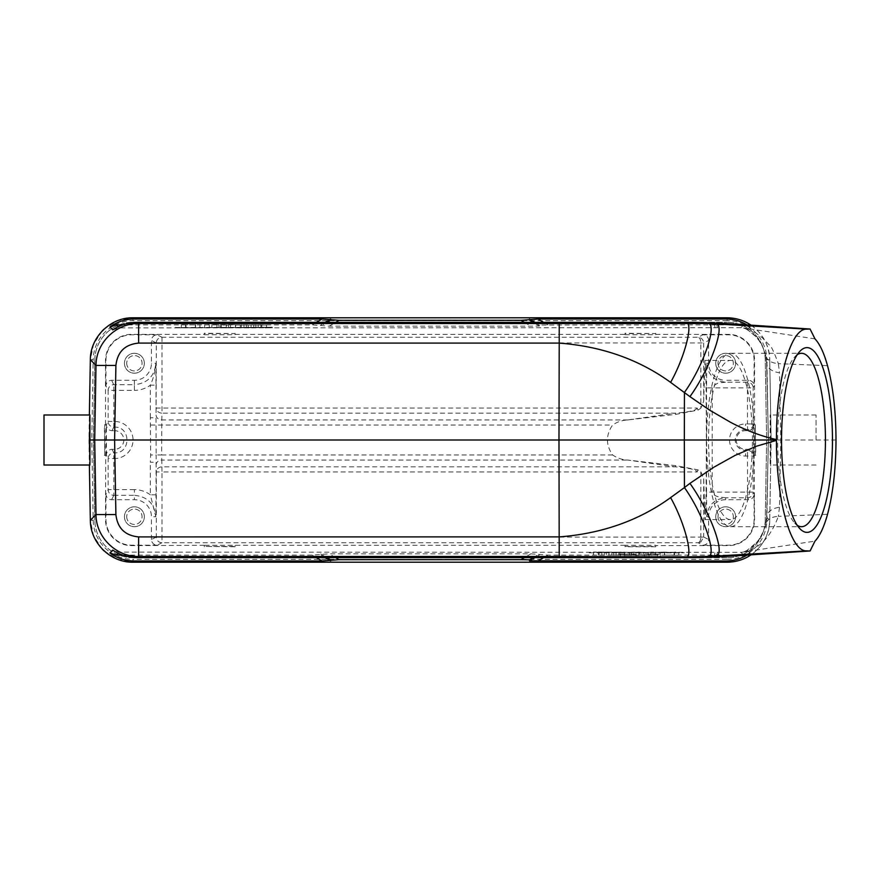 <?xml version="1.0" encoding="UTF-8"?>
<svg xmlns="http://www.w3.org/2000/svg" width="880" height="880" viewBox="0 0 880 880"><rect width="100%" height="100%" fill="white"/><g stroke="black" fill="none" stroke-linecap="round" stroke-linejoin="round"><path stroke-width="0.66" stroke-dasharray="4.4 3.3" d="M161.953 542.74L157.135 545.182A5.687 5.687 -26.6 0 1 151.448 539.495L156.321 537.064L162.008 537.064L162.008 471.944L697.169 471.944C696.52 469.656 689.216 467.962 675.246 466.851L162.008 466.851A5.687 5.082 178 0 0 156.321 471.944L156.321 537.064A5.687 5.687 63.4 0 0 162.008 542.74L162.008 537.064L703.692 537.086L700.865 541.981L698.06 542.74C699.743 542.377 700.678 540.474 700.854 537.042L703.692 537.031L703.692 478.775L700.854 471.768A288.772 79.596 0 0 1 697.961 469.865L675.862 465.652A5.687 1.551 -81.8 0 1 675.246 466.851L627.737 460.053C622.193 459.8 617.155 458.106 612.612 454.96A288.772 79.596 0 0 1 612.612 425.04C617.144 421.894 622.182 420.2 627.737 419.947L675.862 414.348L697.961 410.135L697.169 408.056L156.321 408.056A5.687 5.082 2 0 0 162.008 413.149L161.766 419.947A5.687 5.082 -178 0 1 156.079 414.865L156.321 342.936L151.448 340.505A5.687 5.687 -153.4 0 1 157.135 334.818L162.008 337.26A5.687 5.687 116.6 0 0 156.321 342.936L703.692 342.969C703.219 339.471 701.338 337.568 698.06 337.26L161.953 337.26M697.169 471.944L697.961 469.865M636.031 554.213L620.389 554.048L636.031 554.213L636.031 557.062L624.657 556.886L636.031 556.71L636.031 553.872M678.722 552.871L587.752 552.772L684.409 552.772L593.439 552.035L678.722 552.585M743.556 551.98L746.119 551.65L747.461 550.22A11.374 11.363 -44.5 0 1 740.927 552.288L119.306 552.123L112.706 550.121M122.716 555.115L312.158 555.115L329.219 553.828L530.849 553.828L547.899 555.115L743.699 555.115L750.178 552.981L746.999 555.115M657.349 554.081L644.556 554.048L660.187 554.213L649.055 554.081L657.349 554.081L657.349 556.919L657.349 554.004M195.646 324.907L181.302 324.676L195.646 324.907L195.547 327.745L199.98 327.866L195.327 327.866L195.382 325.017M195.646 324.676L195.547 327.514M185.944 324.676L185.999 327.514L195.547 327.745M181.302 324.676L181.203 327.514L185.999 327.514M181.302 325.017L181.203 327.514M185.537 325.017L185.636 327.866L181.203 327.866M185.537 324.786L185.636 327.866M185.636 327.635L195.327 327.866M199.881 325.017L199.98 327.866M199.881 324.676L199.98 327.514M204.688 325.017L209.264 324.676L204.688 325.017L204.589 327.866L209.374 327.866L204.589 327.866M204.688 324.676L204.589 327.514M209.264 325.017L209.374 327.866M209.264 324.676L209.374 327.514M227.172 324.808L220.407 324.808L220.561 327.657L223.828 327.778L223.828 324.94L227.172 324.808L227.029 327.657L223.828 327.778M220.407 324.808L223.828 324.94M227.029 327.657L220.561 327.657M226.237 325.017L211.915 324.676L235.367 324.676L226.237 325.017L226.292 327.866L221.243 327.866L221.309 325.017M235.367 324.676L235.521 327.514L226.292 327.866M230.516 324.676L230.45 327.514L235.521 327.514M228.558 324.753L228.492 327.591L230.45 327.514M218.966 324.753L219.032 327.591L228.492 327.591M216.898 324.676L216.964 327.514L219.032 327.591M211.915 324.676L211.761 327.514L216.964 327.514M211.761 327.514L221.243 327.866M251.086 324.94L266.497 325.017L235.686 325.017L251.086 324.94L251.086 327.778L246.378 327.514L246.301 324.676M255.86 324.676L255.794 327.514L251.086 327.778M241.373 324.676L241.307 327.514L246.378 327.514M235.686 325.017L235.554 327.866L241.307 327.514M240.284 325.017L240.361 327.866L235.554 327.866M243.991 324.775L244.002 327.624L248.149 327.866L248.226 325.017M240.361 327.866L244.002 327.624M253.759 325.017L253.836 327.866L248.149 327.866M258.17 324.775L258.17 327.624L261.734 327.866L261.811 325.017M253.836 327.866L258.17 327.624M266.497 325.017L266.629 327.866L261.734 327.866M260.898 324.676L260.975 327.514L266.629 327.866M255.794 327.514L260.975 327.514M272.316 327.514L175.659 327.866L272.316 327.228L272.316 327.866M272.316 327.228L175.659 327.514M175.659 327.228L175.659 327.866M175.659 327.58L272.316 327.58M664.422 555.093L678.766 555.324L664.422 555.093L664.521 552.255L660.088 552.134L664.73 552.134L664.686 554.983M664.422 555.324L664.521 552.486M674.124 555.324L674.069 552.486L664.521 552.255M678.766 555.324L678.865 552.486L674.069 552.486M678.766 554.983L678.865 552.486M674.531 554.983L674.432 552.134L678.865 552.134M674.531 555.214L674.432 552.134M674.432 552.365L664.73 552.134M660.187 554.983L660.088 552.134M660.187 555.324L660.088 552.486M655.38 554.983L650.793 555.324L655.38 554.983L655.479 552.134L650.694 552.134L655.479 552.134M655.38 555.324L655.479 552.486M650.793 554.983L650.694 552.134M650.793 555.324L650.694 552.486M632.896 555.192L639.661 555.192L639.507 552.343L636.24 552.222L636.24 555.06L632.896 555.192L633.039 552.343L636.24 552.222M639.661 555.192L636.24 555.06M633.039 552.343L639.507 552.343M633.831 554.983L648.153 555.324L624.701 555.324L633.831 554.983L633.765 552.134L638.825 552.134L638.759 554.983M624.701 555.324L624.547 552.486L633.765 552.134M629.552 555.324L629.618 552.486L624.547 552.486M631.51 555.247L631.576 552.409L629.618 552.486M641.102 555.247L641.036 552.409L631.576 552.409M643.17 555.324L643.104 552.486L641.036 552.409M648.153 555.324L648.307 552.486L643.104 552.486M648.307 552.486L638.825 552.134M608.971 555.06L624.382 554.983L608.971 555.06L608.971 552.222L613.69 552.486L613.767 555.324M604.208 555.324L604.274 552.486L608.971 552.222M618.695 555.324L618.761 552.486L613.69 552.486M624.382 554.983L624.514 552.134L618.761 552.486M619.773 554.983L619.696 552.134L624.514 552.134M616.077 555.225L616.066 552.376L611.919 552.134L611.842 554.983M619.696 552.134L616.066 552.376M606.298 554.983L606.232 552.134L611.919 552.134M601.887 555.225L601.898 552.376L598.334 552.134L598.257 554.983M606.232 552.134L601.898 552.376M593.571 554.983L593.439 552.134L598.334 552.134M599.17 555.324L599.093 552.486L593.439 552.134M604.274 552.486L599.093 552.486M126.72 516.758A7.678 7.678 0 0 0 138.226 523.402A7.678 7.678 0 0 0 138.226 510.103A7.678 7.678 0 0 0 126.72 516.758A7.678 7.678 0 0 1 138.226 510.103A7.678 7.678 0 0 1 138.226 523.402A7.678 7.678 0 0 1 126.72 516.758M124.443 516.758A9.955 9.955 0 0 0 139.37 525.371A9.955 9.955 0 0 0 139.37 508.134A9.955 9.955 0 0 0 124.443 516.758A9.955 9.955 0 0 1 139.37 508.134A9.955 9.955 0 0 1 139.37 525.371A9.955 9.955 0 0 1 124.443 516.758M655.743 546.777L625.042 546.777L625.042 545.292L655.743 545.292L655.743 546.777L655.743 545.292M625.042 546.425L655.743 546.425M625.042 545.292L204.325 545.292L204.325 546.425L235.026 546.425L235.026 545.292M625.042 546.777L625.042 545.633M235.026 546.425L235.026 545.633M235.026 546.777L204.325 546.425M204.325 545.292L131.549 545.633A26.037 26.037 0 0 1 105.512 519.596L105.853 424.644L104.72 424.644L104.72 455.356L105.853 455.356M204.325 546.777L204.325 545.633M718.003 516.758A7.678 7.678 0 0 0 729.509 523.402A7.678 7.678 0 0 0 729.509 510.103A7.678 7.678 0 0 0 718.003 516.758A7.678 7.678 0 0 1 729.509 510.103A7.678 7.678 0 0 1 729.509 523.402A7.678 7.678 0 0 1 718.003 516.758M715.726 516.758A9.955 9.955 0 0 0 730.653 525.371A9.955 9.955 0 0 0 730.653 508.134A9.955 9.955 0 0 0 715.726 516.758A9.955 9.955 0 0 1 730.653 508.134A9.955 9.955 0 0 1 730.653 525.371A9.955 9.955 0 0 1 715.726 516.758M702.933 545.182L728.519 545.182A25.586 25.586 0 0 0 754.105 519.596L754.105 494.01A5.687 5.687 63.4 0 1 748.418 499.697L725.681 499.697A17.061 17.061 0 0 0 708.62 516.758L708.62 539.495A5.687 5.687 26.6 0 1 702.933 545.182L698.06 542.74L162.008 542.74M755.348 455.356L755.348 424.644L755.7 455.356L754.215 455.356L754.556 519.596A26.037 26.037 0 0 1 728.519 545.633L655.743 545.633M755.7 455.356L754.556 455.356M754.215 455.356L754.215 424.644M745.558 430.661L745.558 429.638L747.472 429.638A5.687 5.687 -26.6 0 0 753.159 423.951L753.676 424.974A5.687 5.687 63.4 0 1 747.989 430.661L745.558 430.661A9.339 9.339 0 0 0 736.23 440.011A9.339 9.339 0 0 0 745.58 449.339L747.989 449.339A5.687 5.687 116.6 0 1 753.676 455.026L753.159 456.049A5.687 5.687 -153.4 0 0 747.472 450.362L747.472 456.049L753.159 456.049L753.159 492.129L706.541 492.129L706.728 516.758C707.872 505.263 714.186 498.949 725.681 497.805L721.952 497.376C718.454 496.87 713.746 496.276 712.217 492.129L712.217 387.871L753.159 387.871A5.687 5.687 -153.4 0 0 747.472 382.195L747.472 423.951L745.558 423.951A16.049 16.049 0 0 0 729.52 440.011A16.049 16.049 0 0 0 745.58 456.049L745.58 449.339M753.676 424.974L753.676 455.026M718.003 363.242A7.678 7.678 0 0 0 729.509 369.897A7.678 7.678 0 0 0 729.509 356.598A7.678 7.678 0 0 0 718.003 363.242A7.678 7.678 0 0 1 729.509 356.598A7.678 7.678 0 0 1 729.509 369.897A7.678 7.678 0 0 1 718.003 363.242M715.726 363.242A9.955 9.955 0 0 0 730.653 371.866A9.955 9.955 0 0 0 730.653 354.629A9.955 9.955 0 0 0 715.726 363.242A9.955 9.955 0 0 1 730.653 354.629A9.955 9.955 0 0 1 730.653 371.866A9.955 9.955 0 0 1 715.726 363.242M204.325 334.708L235.026 334.708L235.026 333.575L204.325 333.575L204.325 334.708L204.325 333.223L235.026 333.575M235.026 334.708L235.026 333.223M625.042 334.708L655.743 334.708L655.743 333.575L625.042 333.575L625.042 334.708L625.042 333.223L655.743 333.575M655.743 334.708L655.743 333.223M612.612 454.96L161.656 454.96L161.766 460.053L627.737 460.053M628.034 419.914L675.246 413.149A5.687 1.551 -98.2 0 1 675.862 414.348M162.008 337.26L162.008 413.149L675.246 413.149C689.216 412.038 696.52 410.344 697.169 408.056M675.862 465.652L628.034 460.086M156.079 465.135A5.687 5.082 -2 0 1 161.766 460.053L162.008 471.944L156.321 471.944L156.024 462.253L150.337 462.253L150.645 454.96L156.156 454.96L156.024 494.813L155.826 516.758L150.337 494.813A27.115 27.115 0 0 0 134.387 489.632L134.387 495.319C147.4 496.573 154.539 503.723 155.826 516.758L151.448 516.758A17.061 17.061 0 0 0 134.387 499.697L111.65 499.697A5.687 5.687 -63.4 0 1 105.963 494.01L108.152 489.632A5.687 5.687 26.6 0 0 113.839 495.319L113.839 458.546L114.488 458.546A18.546 18.546 0 0 0 133.034 439.978A18.546 18.546 0 0 0 114.444 421.454L114.466 430.661L112.079 430.661A5.687 5.687 -63.4 0 1 106.392 424.974L108.152 421.454A5.687 5.687 26.6 0 0 113.839 427.141L113.839 421.454L108.152 421.454L108.152 390.368L134.387 390.368L134.387 384.681L113.839 384.681A5.687 5.687 153.4 0 0 108.152 390.368L105.963 385.99A5.687 5.687 -116.6 0 1 111.65 380.303L134.387 380.303A17.061 17.061 0 0 0 151.448 363.242L151.448 340.505M627.737 419.947L161.766 419.947L161.656 454.96L156.156 454.96L156.024 417.747L150.337 417.747L150.645 454.96M797.203 354.739A86.702 23.903 90 0 0 794.695 356.939A86.702 23.903 90 0 0 777.645 440A86.702 23.903 90 0 0 794.695 523.061A86.702 23.903 90 0 0 797.203 525.261M706.596 440A86.702 23.903 -90 0 1 730.499 353.298A86.702 23.903 -90 0 1 754.391 440A86.702 23.903 -90 0 1 730.499 526.702A86.702 23.903 -90 0 1 706.596 440M752.433 440A79.596 21.945 90 0 0 730.499 360.404A79.596 21.945 90 0 0 708.95 425.04A79.596 21.945 90 0 0 730.499 519.596A79.596 21.945 90 0 0 752.433 440M747.571 382.195L725.681 382.195C714.186 381.051 707.872 374.737 706.728 363.242L706.541 387.871L712.217 387.871C715.044 384.12 718.278 382.36 721.919 382.624L725.681 382.195L725.681 380.303L748.418 380.303A5.687 5.687 116.6 0 1 754.105 385.99L753.159 387.871L753.159 423.951L747.472 423.951L747.571 429.638M703.692 478.775L704.957 519.596C706.805 523.446 706.805 356.554 704.957 360.404L703.692 401.225L700.854 408.232L700.854 342.936C700.711 339.636 699.776 337.744 698.06 337.26L702.933 334.818A5.687 5.687 153.4 0 1 708.62 340.505L708.62 363.242A17.061 17.061 0 0 0 725.681 380.303M697.961 410.135A288.772 79.596 0 0 1 700.854 408.232M112.079 449.339L113.839 452.859A5.687 5.687 153.4 0 0 108.152 458.546L106.392 455.026A5.687 5.687 -116.6 0 1 112.079 449.339L114.499 449.339A9.339 9.339 0 0 0 123.838 439.989A9.339 9.339 0 0 0 114.466 430.661M106.392 455.026L106.392 424.974M105.853 424.644L104.72 424.644M126.72 363.242A7.678 7.678 0 0 0 138.226 369.897A7.678 7.678 0 0 0 138.226 356.598A7.678 7.678 0 0 0 126.72 363.242A7.678 7.678 0 0 1 138.226 356.598A7.678 7.678 0 0 1 138.226 369.897A7.678 7.678 0 0 1 126.72 363.242M124.443 363.242A9.955 9.955 0 0 0 139.37 371.866A9.955 9.955 0 0 0 139.37 354.629A9.955 9.955 0 0 0 124.443 363.242A9.955 9.955 0 0 1 139.37 354.629A9.955 9.955 0 0 1 139.37 371.866A9.955 9.955 0 0 1 124.443 363.242M157.135 334.818L131.549 334.818A25.586 25.586 0 0 0 105.963 360.404L105.963 385.99M105.512 424.644L105.512 360.404A26.037 26.037 0 0 1 131.549 334.367L204.325 334.367M134.387 380.303L134.387 384.681C147.422 383.394 154.572 376.255 155.826 363.242L156.024 385.187L150.337 385.187C153.582 377.993 155.408 370.689 155.826 363.242L151.448 363.242M151.448 539.495L151.448 516.758M235.026 334.367L625.042 334.367M655.743 334.367L728.519 334.367A26.037 26.037 0 0 1 754.556 360.404L754.556 424.644M702.933 334.818L728.519 334.818A25.586 25.586 0 0 1 754.105 360.404L754.105 385.99M725.681 499.697L725.681 497.805L747.472 497.805A5.687 5.687 -26.6 0 0 753.159 492.129L754.105 494.01M157.135 545.182L131.549 545.182A25.586 25.586 0 0 1 105.963 519.596L105.963 494.01M104.72 455.356L104.368 424.644M105.512 455.356L104.368 455.356M765.237 520.3A38.082 38.082 0 0 1 727.166 557.722A38.082 38.082 0 0 0 765.237 520.3L766.645 440L765.237 359.7A38.082 38.082 0 0 0 727.166 322.278A38.082 38.082 0 0 1 765.237 359.7L766.645 440L765.237 520.3M727.166 557.722L132.902 557.722A38.082 38.082 0 0 1 94.831 520.3A38.082 38.082 0 0 0 132.902 557.722L727.166 557.722M94.831 520.3L93.423 440L94.831 520.3M93.423 440L94.831 359.7L93.423 440M94.831 359.7A38.082 38.082 0 0 1 132.902 322.278A38.082 38.082 0 0 0 94.831 359.7M132.902 322.278L727.166 322.278L132.902 322.278M44 465.014L44 414.986M89.925 465.014L88.935 440L91.784 440L93.181 520.267L90.343 520.311L93.566 535.766L102.135 549.01M89.045 440L89.925 414.986M751.047 325.149C762.85 333.652 769.076 345.158 769.725 359.689C769.846 337.161 749.617 317.273 727.1 317.79L727.1 320.639A39.809 39.798 -45.5 0 1 766.887 359.733L769.725 359.689L771.133 440L768.284 440L766.887 359.733M534.886 322.366L539.374 325.039L743.699 324.885L750.178 327.019L746.999 324.885M814.979 338.877L746.119 328.35L755.469 336.336C760.408 341.484 763.807 347.831 765.655 355.388L766.623 362.846L769.725 359.689L771.133 440L770.143 465.014L770.143 440L768.427 440L766.623 362.846A17.061 10.461 178.2 0 0 766.623 363.088A17.061 10.461 178.2 0 0 779.493 372.768L780.791 440L768.427 440L766.623 363.077L765.655 355.388C766.92 360.272 771.155 363.022 778.349 363.649L779.493 372.768M747.648 328.636L755.469 332.739L762.586 338.03L769.219 344.96C770.715 345.048 773.762 351.285 778.349 363.649L827.519 365.684M746.746 329.395L747.472 329.78A11.374 11.363 -135.2 0 0 740.927 327.712L119.306 327.877L112.706 329.879M816.068 440L816.068 414.986L816.068 440M771.023 440L770.143 414.986L770.143 440M104.071 550.913L117.469 559.251L132.968 562.21L132.968 559.361L727.1 559.361L727.1 562.21C749.617 562.727 769.846 542.839 769.725 520.311C769.076 534.842 762.85 546.348 751.047 554.851M743.622 551.98L747.461 550.22C755.711 545.765 761.772 537.229 765.655 524.612L766.623 517.154L768.427 440L766.623 516.923L765.71 524.315A17.061 11.297 12.3 0 1 778.349 516.351C771.463 535.106 761.222 546.777 747.648 551.364L746.119 551.65M747.648 551.364L814.979 541.134M836 440L780.791 440L779.493 507.232A17.061 10.461 -178.2 0 0 766.623 516.912A17.061 10.461 -178.2 0 0 766.623 517.154L769.725 520.311L771.133 440L769.725 520.311L766.887 520.267L768.284 440M779.493 507.232L778.349 516.351L827.519 514.327M539.374 325.039L539.374 326.029L530.849 326.172L329.219 326.172L312.158 324.885L122.716 324.885M746.119 328.35L743.556 328.02M657.349 556.853L644.556 556.886L657.349 556.919M649.055 556.919L649.055 554.081M649.055 556.853L649.055 554.004M660.187 556.71L660.187 553.872M660.187 556.644L660.187 553.795M660.187 557.128L660.187 554.29M660.187 557.062L660.187 554.213M636.031 556.71L620.389 556.886L636.031 557.062M636.031 557.128L636.031 554.29M636.031 556.644L636.031 553.795M747.571 450.362L747.989 449.339M111.65 380.303L113.74 384.681M113.74 427.141L112.079 430.661M114.488 449.339L114.488 452.859L113.74 452.859M113.74 495.319L134.387 495.319L134.387 499.697M745.58 456.049L747.472 456.049L747.571 497.805M700.854 471.768L700.854 537.042M118.206 553.245L119.306 552.123M740.927 552.288L743.699 555.115M747.472 450.362L745.58 450.362A10.362 10.362 0 0 1 735.207 440.011A10.362 10.362 0 0 1 745.558 429.638L745.558 423.951M747.989 430.661L747.472 429.638M150.645 425.04L612.612 425.04M156.024 385.187L156.079 414.865M708.62 363.242L706.728 363.242M706.541 387.871L706.541 492.129M748.418 499.697L747.472 497.805M706.728 516.758L708.62 516.758M703.692 401.225L703.692 342.969L708.62 340.505M703.692 537.031L708.62 539.495M113.839 427.141L114.466 427.141C131.054 426.316 131.12 453.64 114.488 452.859L114.488 458.546M150.337 417.747L150.337 385.187A27.115 27.115 0 0 1 134.387 390.368M114.444 421.454L113.839 421.454L113.839 384.681M134.387 489.632L108.152 489.632L108.152 458.546L113.839 458.546L113.839 452.859M156.024 494.813L150.337 494.813L150.337 462.253M747.472 382.195L748.418 380.303M113.839 495.319L111.65 499.697M88.935 440L89.375 465.014L89.375 414.986L88.935 440M747.461 550.22L750.178 552.981M543.664 557.634L547.899 555.115M539.374 554.961L534.886 557.634M533.214 557.634L539.374 553.971M530.849 553.828L524.436 557.634M335.632 557.634L329.219 553.828M320.694 553.971L326.854 557.634M325.182 557.634L320.694 554.961M312.158 555.115L316.404 557.634M93.181 520.267A39.809 39.798 134.5 0 0 132.968 559.361M102.135 330.99L93.566 344.234L90.343 359.689L93.181 359.733L91.784 440M750.178 327.019L747.461 329.78M727.1 559.361A39.809 39.798 45.5 0 0 766.887 520.267M727.1 320.639L132.968 320.639A39.809 39.798 -134.5 0 0 93.181 359.733M713.867 557.205L715.143 552.123M717.497 552.123L716.243 557.095M765.655 524.612A17.061 11.297 12.3 0 1 765.721 524.293C763.807 531.96 760.65 538.12 756.239 542.806L746.768 550.616M119.306 327.877L118.206 326.755M547.899 324.885L543.664 322.366M539.374 326.029L533.214 322.366M524.436 322.366L530.849 326.172M329.219 326.172L335.632 322.366M326.854 322.366L320.694 326.029M320.694 325.039L325.182 322.366M316.404 322.366L312.158 324.885M132.968 320.639L132.968 317.79L117.469 320.749L104.071 329.087M743.699 324.885L740.927 327.712M716.243 322.905L717.497 327.877M715.143 327.877L713.867 322.795M730.499 526.702L801.548 526.702M730.499 353.298L801.548 353.298M700.865 541.97L698.445 542.729M746.713 329.351L751.377 332.585C758.021 337.436 762.795 345.136 765.71 355.696M816.068 414.986L770.143 414.986M816.068 465.014L770.143 465.014M746.768 329.384L743.622 328.02M644.556 556.886L644.556 554.048M624.657 556.886L624.657 554.048M620.389 556.886L620.389 554.048M704.957 519.596L730.499 519.596M704.957 360.404L730.499 360.404M794.695 523.061L799.711 528.506M794.695 356.939L799.711 351.494"/><path stroke-width="1.32" d="M781.539 440A92.389 25.465 -90 0 1 799.711 351.494A92.389 25.465 -90 0 1 832.469 440A92.389 25.465 -90 0 1 799.711 528.506A92.389 25.465 -90 0 1 781.539 440M806.696 329.142L810.084 329.021L814.979 338.877C819.786 343.948 823.966 352.88 827.519 365.684C833.052 386.408 835.868 411.18 836 440C835.868 468.831 833.052 493.603 827.519 514.327A105.182 28.996 -90 0 1 814.979 541.134L810.084 550.979L806.707 550.858C790.383 551.991 776.292 499.367 776.446 440.374L776.446 439.604C776.259 380.754 790.339 328.251 806.696 329.142L714.846 323.884L721.6 323.224L693.319 322.366L137.456 322.366C128.491 322.432 120.241 324.94 112.706 329.879L109.89 327.019C117.117 321.772 125.213 319.11 134.178 319.033L322.014 319.033L339.064 320.32L521.004 320.32L538.054 319.033L725.89 319.033C733.48 319.077 740.509 321.024 746.999 324.885M134.178 319.033L132.968 317.79C110.451 317.339 90.277 337.161 90.343 359.689L95.997 365.442C95.931 342.914 116.105 323.092 138.622 323.543L138.622 343.09C125.015 344.41 117.447 351.857 115.896 365.442L95.997 365.442L94.721 440L95.997 514.558L115.896 514.558C117.447 528.132 125.015 535.59 138.611 536.91L138.622 556.457C116.105 556.908 95.931 537.086 95.997 514.558L90.343 520.311L89.375 465.014L90.343 520.311C90.277 542.839 110.451 562.661 132.968 562.21L134.178 560.967C125.213 560.89 117.117 558.228 109.89 552.981L116.369 555.115L122.716 555.115M797.203 525.261A86.702 23.903 90 0 0 801.548 526.702A86.702 23.903 90 0 0 825.44 440A86.702 23.903 90 0 0 801.548 353.298A86.702 23.903 90 0 0 797.203 354.739M89.925 440L89.925 414.986L44 414.986L44 465.014L89.925 465.014L89.925 440L558.976 440L559.218 556.457L685.377 556.864C694.21 559.636 685.179 523.446 670.604 497.618C638.979 520.553 601.843 533.654 559.218 536.899L138.611 536.91M776.446 440.374L756.382 446.237L735.13 455.367L714.12 467.06L689.92 483.373C709.478 510.488 725.956 554.092 716.386 555.544L706.904 556.479C718.619 559.196 704.473 515.779 684.442 487.586L670.604 497.618M706.904 556.479L685.377 556.864L693.319 557.634L137.456 557.634L138.622 556.457L559.218 556.457M534.886 557.634L529.529 560.824L725.89 560.967L727.1 562.21C735.812 562.133 743.798 559.68 751.047 554.851M746.999 555.115C740.509 558.976 733.48 560.923 725.89 560.967M529.529 560.824L529.529 559.834L521.004 559.68L339.064 559.68L322.014 560.967L134.178 560.967M109.89 552.981L112.706 550.121C120.241 555.06 128.491 557.568 137.456 557.634M693.319 557.634L716.243 557.095L810.084 550.979M806.707 550.858L714.846 556.116L721.6 556.776M689.92 483.373L684.442 487.586L684.332 440L776.446 440M684.332 440L558.976 440L559.218 343.101C601.843 346.346 638.979 359.447 670.604 382.382L689.92 396.627C711.029 367.576 727.133 321.431 714.846 323.884L706.904 323.521C718.773 320.892 704.253 364.694 684.442 392.414L684.332 440M725.89 319.033L727.1 317.79L132.968 317.79L727.1 317.79C735.812 317.867 743.798 320.32 751.047 325.149M810.084 329.021L721.6 323.224M138.622 343.09L559.218 343.09L559.218 323.543L706.904 323.521M693.319 322.366L685.377 323.136C694.342 320.452 684.97 357.06 670.604 382.382M118.206 326.755L116.369 324.885L109.89 327.019M116.369 324.885L122.716 324.885M116.369 555.115L118.206 553.245M137.456 322.366L138.622 323.543L559.218 323.543M115.896 514.558L114.609 440L115.896 365.442M538.054 560.967L543.664 557.634M529.529 559.834L533.214 557.634M524.436 557.634L521.004 559.68M339.064 559.68L335.632 557.634M326.854 557.634L330.539 559.834M330.539 560.824L325.182 557.634M316.404 557.634L322.014 560.967M132.968 562.21L727.1 562.21M90.343 359.689L89.375 414.986L90.343 359.689M689.92 396.627L709.742 410.212L730.664 422.367C745.019 429.869 760.089 435.919 776.446 439.604M543.664 322.366L538.054 319.033M529.529 319.176L534.886 322.366M533.214 322.366L529.529 320.166M521.004 320.32L524.436 322.366M335.632 322.366L339.064 320.32M330.539 320.166L326.854 322.366M325.182 322.366L330.539 319.176M322.014 319.033L316.404 322.366M102.135 549.01L104.071 550.913M104.071 329.087L102.135 330.99"/></g></svg>
